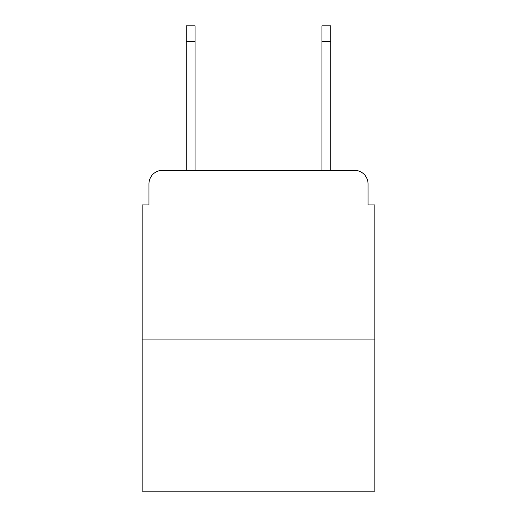 <?xml version="1.0" encoding="UTF-8"?>
<svg xmlns="http://www.w3.org/2000/svg" width="517" height="517" viewBox="0 0 517 517"><rect width="100%" height="100%" fill="white"/><g stroke="black" fill="none" stroke-linecap="round" stroke-linejoin="round"><path stroke-width="0.78" d="M148.961 183.89L148.961 204.913L148.961 183.89A13.565 13.565 0 0 1 162.525 170.326L186.262 170.326L186.262 25.85L195.083 25.85L195.083 170.326L205.592 170.326M374.825 339.895L142.175 339.895L142.175 491.15L374.825 491.15L374.825 204.913L368.039 204.913L368.039 183.89A13.565 13.565 0 0 0 354.475 170.326L162.525 170.326M142.175 339.895L142.175 204.913L148.961 204.913M311.408 170.326L321.917 170.326L321.917 25.85L330.738 25.85L330.738 170.326L354.475 170.326M368.039 204.913L368.039 183.89M186.262 41.45L195.083 41.45M330.738 41.45L321.917 41.45"/></g></svg>
